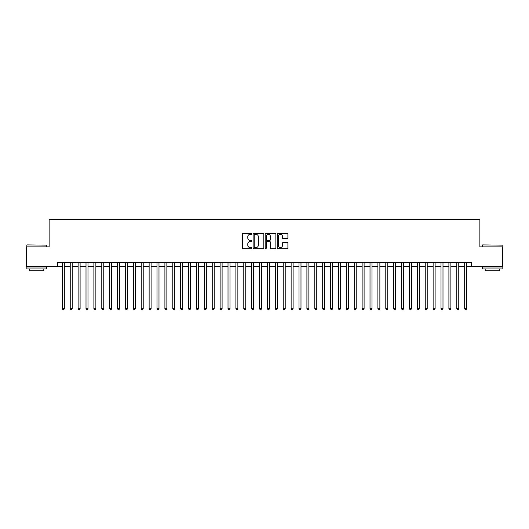 <?xml version="1.0" encoding="UTF-8"?>
<svg xmlns="http://www.w3.org/2000/svg" width="529" height="529" viewBox="0 0 529 529"><rect width="100%" height="100%" fill="white"/><g stroke="black" fill="none" stroke-linecap="round" stroke-linejoin="round"><path stroke-width="0.79" d="M251.877 233.752A0.542 0.542 0 0 0 251.335 233.21L243.109 233.21A0.774 0.774 0 0 0 242.335 233.983L242.335 247.922A0.774 0.774 0 0 0 243.109 248.696L251.335 248.696A0.542 0.542 0 0 0 251.877 248.154A0.542 0.542 0 0 0 251.335 247.612L250.27 247.612A2.48 2.48 0 0 1 247.79 245.132L247.79 243.968A2.48 2.48 0 0 1 250.27 241.495L251.335 241.495A0.542 0.542 0 0 0 251.877 240.953A0.542 0.542 0 0 0 251.335 240.411L250.27 240.411A2.48 2.48 0 0 1 247.79 237.931L247.79 236.767A2.48 2.48 0 0 1 250.27 234.294L251.335 234.294A0.542 0.542 0 0 0 251.877 233.752M287.128 238.665A0.774 0.774 0 0 0 287.902 237.891L287.902 233.983A0.774 0.774 0 0 0 287.128 233.21L277.996 233.21A0.774 0.774 0 0 0 277.216 233.983L277.216 247.922A0.774 0.774 0 0 0 277.996 248.696L287.128 248.696A0.774 0.774 0 0 0 287.902 247.922L287.902 243.195A0.774 0.774 0 0 0 287.128 242.421L283.22 242.421A0.774 0.774 0 0 0 282.446 243.195L282.446 245.542A2.07 2.07 0 0 1 280.377 247.612A2.07 2.07 0 0 1 278.3 245.542L278.3 236.364A2.07 2.07 0 0 1 280.377 234.294A2.07 2.07 0 0 1 282.446 236.364L282.446 237.891A0.774 0.774 0 0 0 283.22 238.665L287.128 238.665M57.416 266.59L26.45 266.59L26.45 246.871L49.131 246.871L49.131 219.257L479.869 219.257L479.869 246.871L502.55 246.871L502.55 266.59L471.584 266.59L471.584 262.649L57.416 262.649L57.416 266.59L62.343 266.59M263.826 233.983A0.774 0.774 0 0 0 263.045 233.21L253.913 233.21A0.774 0.774 0 0 0 253.133 233.983L253.133 247.922A0.774 0.774 0 0 0 253.913 248.696L263.045 248.696A0.774 0.774 0 0 0 263.826 247.922L263.826 233.983M265.955 233.21L275.087 233.21A0.774 0.774 0 0 1 275.867 233.983L275.867 247.922A0.774 0.774 0 0 1 275.087 248.696L271.179 248.696A0.774 0.774 0 0 1 270.405 247.922L270.405 242.269A0.774 0.774 0 0 0 269.631 241.495L267.039 241.495A0.774 0.774 0 0 0 266.259 242.269L266.259 248.154A0.542 0.542 0 0 1 265.717 248.696A0.542 0.542 0 0 1 265.174 248.154L265.174 233.983A0.774 0.774 0 0 1 265.955 233.21M64.32 266.59L70.231 266.59M72.209 266.59L78.12 266.59M80.097 266.59L86.009 266.59M87.986 266.59L93.897 266.59M95.875 266.59L101.793 266.59M103.763 266.59L109.682 266.59M111.652 266.59L117.57 266.59M119.541 266.59L125.459 266.59M127.429 266.59L133.348 266.59M135.318 266.59L141.236 266.59M143.207 266.59L149.125 266.59M151.096 266.59L157.014 266.59M158.984 266.59L164.903 266.59M166.873 266.59L172.791 266.59M174.762 266.59L180.68 266.59M182.65 266.59L188.569 266.59M190.539 266.59L196.457 266.59M198.428 266.59L204.346 266.59M206.317 266.59L212.235 266.59M214.205 266.59L220.124 266.59M222.094 266.59L228.012 266.59M229.983 266.59L235.901 266.59M237.871 266.59L243.79 266.59M245.767 266.59L251.678 266.59M253.656 266.59L259.567 266.59M261.544 266.59L267.456 266.59M269.433 266.59L275.344 266.59M277.322 266.59L283.233 266.59M285.21 266.59L291.129 266.59M293.099 266.59L299.017 266.59M300.988 266.59L306.906 266.59M308.876 266.59L314.795 266.59M316.765 266.59L322.683 266.59M324.654 266.59L330.572 266.59M332.543 266.59L338.461 266.59M340.431 266.59L346.35 266.59M348.32 266.59L354.238 266.59M356.209 266.59L362.127 266.59M364.097 266.59L370.016 266.59M371.986 266.59L377.904 266.59M379.875 266.59L385.793 266.59M387.764 266.59L393.682 266.59M395.652 266.59L401.571 266.59M403.541 266.59L409.459 266.59M411.43 266.59L417.348 266.59M419.318 266.59L425.237 266.59M427.207 266.59L433.125 266.59M435.103 266.59L441.014 266.59M442.991 266.59L448.903 266.59M450.88 266.59L456.791 266.59M458.769 266.59L464.68 266.59M466.657 266.59L471.584 266.59M254.76 234.294A0.542 0.542 0 0 0 254.218 234.836L254.218 247.069A0.542 0.542 0 0 0 254.76 247.612L255.884 247.612A2.48 2.48 0 0 0 258.364 245.132L258.364 236.767A2.48 2.48 0 0 0 255.884 234.294L254.76 234.294M270.405 236.403A2.07 2.07 0 0 0 268.335 234.334A2.07 2.07 0 0 0 266.259 236.403L266.259 239.637A0.774 0.774 0 0 0 267.039 240.411L269.631 240.411A0.774 0.774 0 0 0 270.405 239.637L270.405 236.403M64.32 262.649L64.32 308.718L62.343 308.718L62.343 262.649M64.32 308.718L63.725 309.743L62.938 309.743L62.343 308.718M27.078 244.894L46.565 245.132L27.078 244.894M36.706 268.957L26.847 268.957L26.847 266.986L46.565 266.986L46.565 268.957L36.706 268.957M43.808 268.957L43.808 270.769L29.604 270.769L29.604 268.957M482.673 244.894L502.153 245.132L482.673 244.894M492.294 268.957L482.435 268.957L482.435 266.986L502.153 266.986L502.153 268.957L492.294 268.957M499.396 268.957L499.396 270.769L485.192 270.769L485.192 268.957M72.209 262.649L72.209 308.718L70.231 308.718L70.231 262.649M72.209 308.718L71.613 309.743L70.826 309.743L70.231 308.718M80.097 262.649L80.097 308.718L78.12 308.718L78.12 262.649M80.097 308.718L79.502 309.743L78.715 309.743L78.12 308.718M87.986 262.649L87.986 308.718L86.009 308.718L86.009 262.649M87.986 308.718L87.391 309.743L86.604 309.743L86.009 308.718M95.875 262.649L95.875 308.718L93.897 308.718L93.897 262.649M95.875 308.718L95.28 309.743L94.493 309.743L93.897 308.718M103.763 262.649L103.763 308.718L101.793 308.718L101.793 262.649M103.763 308.718L103.168 309.743L102.381 309.743L101.793 308.718M111.652 262.649L111.652 308.718L109.682 308.718L109.682 262.649M111.652 308.718L111.057 309.743L110.27 309.743L109.682 308.718M119.541 262.649L119.541 308.718L117.57 308.718L117.57 262.649M119.541 308.718L118.946 309.743L118.159 309.743L117.57 308.718M127.429 262.649L127.429 308.718L125.459 308.718L125.459 262.649M127.429 308.718L126.834 309.743L126.047 309.743L125.459 308.718M135.318 262.649L135.318 308.718L133.348 308.718L133.348 262.649M135.318 308.718L134.723 309.743L133.936 309.743L133.348 308.718M143.207 262.649L143.207 308.718L141.236 308.718L141.236 262.649M143.207 308.718L142.618 309.743L141.825 309.743L141.236 308.718M151.096 262.649L151.096 308.718L149.125 308.718L149.125 262.649M151.096 308.718L150.507 309.743L149.714 309.743L149.125 308.718M158.984 262.649L158.984 308.718L157.014 308.718L157.014 262.649M158.984 308.718L158.396 309.743L157.602 309.743L157.014 308.718M166.873 262.649L166.873 308.718L164.903 308.718L164.903 262.649M166.873 308.718L166.285 309.743L165.491 309.743L164.903 308.718M174.762 262.649L174.762 308.718L172.791 308.718L172.791 262.649M174.762 308.718L174.173 309.743L173.38 309.743L172.791 308.718M182.65 262.649L182.65 308.718L180.68 308.718L180.68 262.649M182.65 308.718L182.062 309.743L181.268 309.743L180.68 308.718M190.539 262.649L190.539 308.718L188.569 308.718L188.569 262.649M190.539 308.718L189.951 309.743L189.157 309.743L188.569 308.718M198.428 262.649L198.428 308.718L196.457 308.718L196.457 262.649M198.428 308.718L197.839 309.743L197.053 309.743L196.457 308.718M206.317 262.649L206.317 308.718L204.346 308.718L204.346 262.649M206.317 308.718L205.728 309.743L204.941 309.743L204.346 308.718M214.205 262.649L214.205 308.718L212.235 308.718L212.235 262.649M214.205 308.718L213.617 309.743L212.83 309.743L212.235 308.718M222.094 262.649L222.094 308.718L220.124 308.718L220.124 262.649M222.094 308.718L221.506 309.743L220.719 309.743L220.124 308.718M229.983 262.649L229.983 308.718L228.012 308.718L228.012 262.649M229.983 308.718L229.394 309.743L228.607 309.743L228.012 308.718M237.871 262.649L237.871 308.718L235.901 308.718L235.901 262.649M237.871 308.718L237.283 309.743L236.496 309.743L235.901 308.718M245.767 262.649L245.767 308.718L243.79 308.718L243.79 262.649M245.767 308.718L245.172 309.743L244.385 309.743L243.79 308.718M253.656 262.649L253.656 308.718L251.678 308.718L251.678 262.649M253.656 308.718L253.06 309.743L252.273 309.743L251.678 308.718M261.544 262.649L261.544 308.718L259.567 308.718L259.567 262.649M261.544 308.718L260.949 309.743L260.162 309.743L259.567 308.718M269.433 262.649L269.433 308.718L267.456 308.718L267.456 262.649M269.433 308.718L268.838 309.743L268.051 309.743L267.456 308.718M277.322 262.649L277.322 308.718L275.344 308.718L275.344 262.649M277.322 308.718L276.727 309.743L275.94 309.743L275.344 308.718M285.21 262.649L285.21 308.718L283.233 308.718L283.233 262.649M285.21 308.718L284.615 309.743L283.828 309.743L283.233 308.718M293.099 262.649L293.099 308.718L291.129 308.718L291.129 262.649M293.099 308.718L292.504 309.743L291.717 309.743L291.129 308.718M300.988 262.649L300.988 308.718L299.017 308.718L299.017 262.649M300.988 308.718L300.393 309.743L299.606 309.743L299.017 308.718M308.876 262.649L308.876 308.718L306.906 308.718L306.906 262.649M308.876 308.718L308.281 309.743L307.494 309.743L306.906 308.718M316.765 262.649L316.765 308.718L314.795 308.718L314.795 262.649M316.765 308.718L316.17 309.743L315.383 309.743L314.795 308.718M324.654 262.649L324.654 308.718L322.683 308.718L322.683 262.649M324.654 308.718L324.059 309.743L323.272 309.743L322.683 308.718M332.543 262.649L332.543 308.718L330.572 308.718L330.572 262.649M332.543 308.718L331.947 309.743L331.161 309.743L330.572 308.718M340.431 262.649L340.431 308.718L338.461 308.718L338.461 262.649M340.431 308.718L339.843 309.743L339.049 309.743L338.461 308.718M348.32 262.649L348.32 308.718L346.35 308.718L346.35 262.649M348.32 308.718L347.732 309.743L346.938 309.743L346.35 308.718M356.209 262.649L356.209 308.718L354.238 308.718L354.238 262.649M356.209 308.718L355.62 309.743L354.827 309.743L354.238 308.718M364.097 262.649L364.097 308.718L362.127 308.718L362.127 262.649M364.097 308.718L363.509 309.743L362.715 309.743L362.127 308.718M371.986 262.649L371.986 308.718L370.016 308.718L370.016 262.649M371.986 308.718L371.398 309.743L370.604 309.743L370.016 308.718M379.875 262.649L379.875 308.718L377.904 308.718L377.904 262.649M379.875 308.718L379.286 309.743L378.493 309.743L377.904 308.718M387.764 262.649L387.764 308.718L385.793 308.718L385.793 262.649M387.764 308.718L387.175 309.743L386.382 309.743L385.793 308.718M395.652 262.649L395.652 308.718L393.682 308.718L393.682 262.649M395.652 308.718L395.064 309.743L394.277 309.743L393.682 308.718M403.541 262.649L403.541 308.718L401.571 308.718L401.571 262.649M403.541 308.718L402.953 309.743L402.166 309.743L401.571 308.718M411.43 262.649L411.43 308.718L409.459 308.718L409.459 262.649M411.43 308.718L410.841 309.743L410.054 309.743L409.459 308.718M419.318 262.649L419.318 308.718L417.348 308.718L417.348 262.649M419.318 308.718L418.73 309.743L417.943 309.743L417.348 308.718M427.207 262.649L427.207 308.718L425.237 308.718L425.237 262.649M427.207 308.718L426.619 309.743L425.832 309.743L425.237 308.718M435.103 262.649L435.103 308.718L433.125 308.718L433.125 262.649M435.103 308.718L434.507 309.743L433.72 309.743L433.125 308.718M442.991 262.649L442.991 308.718L441.014 308.718L441.014 262.649M442.991 308.718L442.396 309.743L441.609 309.743L441.014 308.718M450.88 262.649L450.88 308.718L448.903 308.718L448.903 262.649M450.88 308.718L450.285 309.743L449.498 309.743L448.903 308.718M458.769 262.649L458.769 308.718L456.791 308.718L456.791 262.649M458.769 308.718L458.174 309.743L457.387 309.743L456.791 308.718M466.657 262.649L466.657 308.718L464.68 308.718L464.68 262.649M466.657 308.718L466.062 309.743L465.275 309.743L464.68 308.718M26.847 246.871L26.847 245.132M31.343 266.986L31.343 266.59M42.069 266.986L42.069 266.59M46.565 246.871L46.565 245.132M482.435 246.871L482.435 245.132M486.931 266.986L486.931 266.59M497.657 266.986L497.657 266.59M502.153 246.871L502.153 245.132"/></g></svg>
